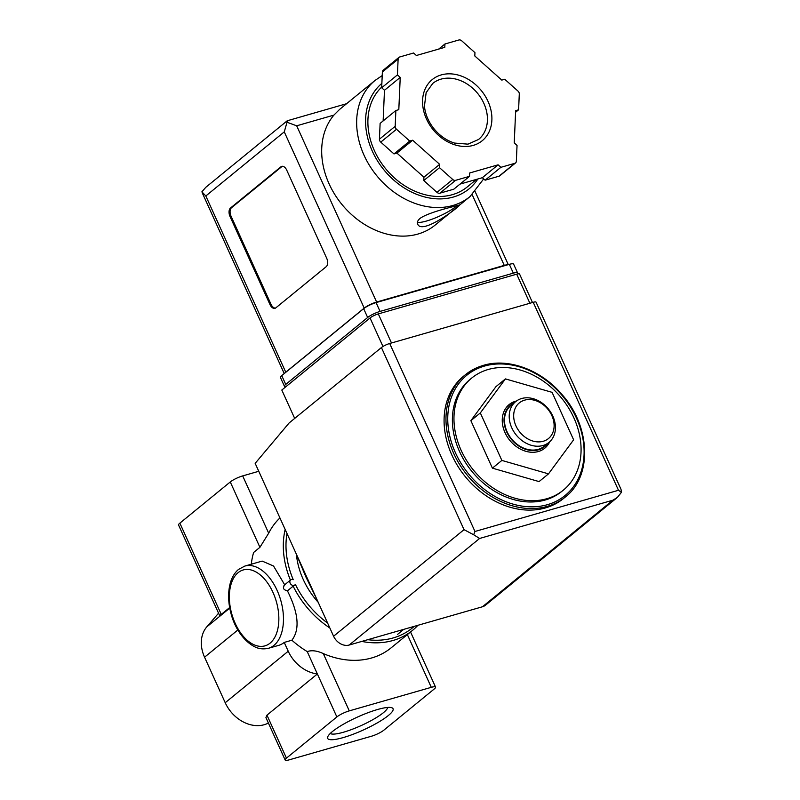 <?xml version="1.0" encoding="UTF-8"?>
<svg xmlns="http://www.w3.org/2000/svg" width="800" height="800" viewBox="0 0 800 800"><rect width="100%" height="100%" fill="white"/><g stroke="black" fill="none" stroke-linecap="round" stroke-linejoin="round"><path stroke-width="1.2" d="M218.56 613.2L206.81 626.85A32.9 25.86 50.7 0 0 204.56 657.19L225.22 702.72A32.9 25.86 50.7 0 0 268.38 723.03M336.86 716.94L317.37 673.96A32.9 25.86 50.7 0 1 288.23 651.23L284.23 642.42L291.88 640.22A85.55 67.23 50.7 0 0 307.22 651.58L317.37 673.96L266.96 715.15L265.93 717.62L285.15 760A9.87 1.95 155.6 0 0 289.42 759.78L371.43 736.24A9.87 1.95 155.6 0 0 383.85 730.17L434.25 688.98A9.87 1.95 155.6 0 0 435.55 687.11A9.87 1.95 155.6 0 0 431.29 687.33L349.28 710.87A9.87 1.95 155.6 0 0 336.86 716.94L286.45 758.13A9.87 1.95 155.6 0 0 285.15 760M251.3 564.22A85.55 67.23 -129.3 0 1 253.62 552.47L259.92 547.32L230.27 481.96L179.86 523.15A9.87 1.95 155.6 0 0 178.56 525.02L219.56 615.41L221.26 614.41L179.86 523.15M290.42 580.1A85.55 67.23 -129.3 0 1 285.15 529.44M417.91 625.3A85.55 67.23 -129.3 0 1 412.54 630.35A85.55 67.23 -129.3 0 1 361.76 641.42M329.86 628A85.55 67.23 -129.3 0 1 293.16 586.16L287.43 590.84C283.24 589.8 282.35 587.84 284.76 584.97M291.88 640.22C300.04 629.53 298.55 613.07 287.43 590.84M307.22 651.58C311.78 650.04 317.14 650.71 323.29 653.58A85.55 67.23 -129.3 0 0 391.12 647.85L412.54 630.35M259.92 547.32L268.68 533.19A85.55 67.23 -129.3 0 1 279.94 517.94M284.68 584.79L273.55 566.03L262.18 561.09L244.85 566.07A42.77 25.06 74 0 1 280.74 600.26A42.77 25.06 74 0 1 268.46 648.29L278.71 645.35A42.77 25.06 74 0 0 284.23 642.42M488.2 369.49A72.38 56.89 -129.3 0 1 568.41 407.66A72.38 56.89 -129.3 0 1 563.32 490.16A72.38 56.89 -129.3 0 1 473.46 470.1A72.38 56.89 -129.3 0 1 471.72 378.05A72.38 56.89 -129.3 0 1 488.2 369.49M470.87 420.67L492.4 468.15L539.06 481.59L548.51 473.86L573.62 439.82L552.08 392.34L505.43 378.9L495.98 386.62L470.87 420.67L480.32 412.94L501.86 460.42L492.4 468.15M296.07 553.5L305.97 577.08L317.01 599.66M397.63 634.33L403.68 629.39M387.65 707.44A31.72 6.27 -24.4 0 1 361.25 725.53A31.72 6.27 -24.4 0 1 330.25 733.48M332.39 731.58A35.89 7.09 -24.4 0 1 364.59 714.03A35.89 7.09 -24.4 0 1 391.78 707.73A35.89 7.09 -24.4 0 1 363.29 730.02A35.89 7.09 -24.4 0 1 327.75 736.78A35.89 7.09 -24.4 0 1 332.39 731.58M229.65 607.56L221.26 614.41M258.77 471.28L242.69 475.9A9.87 1.95 155.6 0 0 230.27 481.96M283.97 585.37L290.64 579.92A3.29 2.59 50.7 0 1 293.24 579.69A83.57 65.68 -129.3 0 1 286.98 533.48M414.19 626.37A83.57 65.68 -129.3 0 1 367.77 639.7M327.63 623.08A83.57 65.68 -129.3 0 1 295.34 584.34A3.29 2.59 50.7 0 1 294.8 585.01A3.29 2.59 50.7 0 1 290.72 584.1A3.29 2.59 50.7 0 1 290.64 579.92M294.8 585.01L293.16 586.16M318.22 602.34A72.06 56.63 -129.3 0 1 296.4 554.37M563.32 490.16L561.74 491.44A72.38 56.89 -129.3 0 1 471.89 471.39A72.38 56.89 -129.3 0 1 470.14 379.34L471.72 378.05M565.27 497.05C592.5 476.29 590.71 426.38 561.82 394.35C541.12 369.89 508.46 357.73 483.5 365.32L465.35 374.76A78.96 62.06 -129.3 0 0 467.25 475.18A78.96 62.06 -129.3 0 0 565.27 497.05L563.38 498.6A78.96 62.06 -129.3 0 1 465.36 476.72A78.96 62.06 -129.3 0 1 463.46 376.3L465.35 374.76A78.96 62.06 -129.3 0 1 483.33 365.41M501.86 460.42L548.51 473.86M505.43 378.9L480.32 412.94M516.48 401A28.16 22.14 50.7 0 0 515.56 401.24A28.16 22.14 50.7 0 0 505.03 432.68A28.16 22.14 50.7 0 0 538.37 451.52A28.16 22.14 50.7 0 0 549.75 441.71M524.57 400.16A23.03 18.1 -129.3 0 1 554.1 426.54A23.03 18.1 -129.3 0 1 523.03 435.46A23.03 18.1 -129.3 0 1 524.57 400.16M521.67 398.51A26.32 20.69 -129.3 0 1 550.83 412.39A26.32 20.69 -129.3 0 1 548.98 442.39A26.32 20.69 -129.3 0 1 516.3 435.1A26.32 20.69 -129.3 0 1 515.67 401.62A26.32 20.69 -129.3 0 1 521.67 398.51M548.98 442.39L544.25 446.25A26.32 20.69 -129.3 0 1 511.58 438.96A26.32 20.69 -129.3 0 1 510.94 405.48L515.67 401.62M547.47 443.62A26.85 21.1 -129.3 0 1 511.26 439.22A26.85 21.1 -129.3 0 1 514.16 402.85M532.47 302.51L519.55 274.03A6.58 1.3 155.6 0 0 516.7 274.18L378.3 313.91A6.58 1.3 155.6 0 0 370.03 317.96L281.81 390.04L294.69 418.42M617.31 497.5L621.44 492.33L621.01 489.34L536.06 302.15A6.58 1.3 155.6 0 0 533.22 302.3L389.7 343.5A6.58 1.3 155.6 0 0 381.42 347.55L289.11 422.98L255.17 463.35L333.59 636.23A13.16 10.34 50.7 0 0 349.17 645.04L482.45 606.77A13.16 10.34 50.7 0 0 485.45 605.22L617.3 497.48L612.88 500.2L482.45 606.77M612.88 500.2L479.61 538.46L473.67 534.76L474.97 531.48L389.7 343.5M621.44 492.33L618.49 490.28L474.97 531.48M473.67 534.76L464.03 529.66L381.42 347.55M339.62 109.39L333.9 115.11A75.02 58.96 50.7 0 0 345.51 208.58A75.02 58.96 50.7 0 0 435.01 225.19L469.98 196.62A75.02 58.96 -129.3 0 1 376.86 175.83A75.02 58.96 -129.3 0 1 375.05 80.44L339.62 109.39M420.1 218.35C417.76 220.4 416.93 222.25 417.62 223.9C421.5 235.96 461.36 205.43 459.55 204.88C460.9 205 429.91 211.4 420.1 218.35M507.7 264.81A9.87 1.95 155.6 0 0 504.26 265.39L376.62 302.03A9.87 1.95 155.6 0 0 364.21 308.1L285.76 372.2A9.87 1.95 155.6 0 0 284.86 373.05M286.72 170.12L326.69 258.24A6.58 3.86 74 0 1 326.21 266.69L275.8 307.87A6.58 3.86 74 0 1 274.95 308.33A6.58 3.86 74 0 1 269.98 304.57L230.01 216.46A6.58 3.86 74 0 1 230.5 208.01L280.91 166.82A6.58 3.86 74 0 1 281.76 166.37A6.58 3.86 74 0 1 286.72 170.12M438.71 49.08L444.94 43.99L444.79 47.34L416.38 55.49L413.59 53L399.68 56.99A3.29 2.59 50.7 0 0 398.93 57.38L383.18 70.25A3.29 2.59 50.7 0 0 382.37 71.97L381.68 87.77L384.48 90.27L383.13 120.92M384.48 90.27L400.23 77.39L398.81 109.67L395.87 110.51L380.12 123.39L379.43 139.19A3.29 2.59 50.7 0 0 380.76 142.12L393.98 153.93L396.92 153.09L410.42 165.15L423.91 177.21L423.77 180.55L436.98 192.36A3.29 2.59 50.7 0 0 439.87 193.19L453.78 189.2L469.53 176.33L469.68 172.98L498.09 164.83L500.89 167.32L514.8 163.33A3.29 2.59 50.7 0 0 515.54 162.94A3.29 2.59 50.7 0 0 516.35 161.22L517.04 145.42L514.24 142.92L515.66 110.65L518.6 109.8L519.29 94A3.29 2.59 50.7 0 0 517.96 91.06L504.75 79.26L501.8 80.1L474.81 55.98L474.95 52.64L461.74 40.83A3.29 2.59 50.7 0 0 458.85 40L444.94 43.99M460.01 184.11L482.34 177.7L485.13 180.19L499.04 176.2A3.29 2.59 50.7 0 0 499.79 175.81L515.54 162.94M333.9 115.11L296.68 125.8L287.03 122.26L287.22 120.78L346.57 103.71M517.1 274.07A9.87 1.95 155.6 0 0 517.6 272.93A9.87 1.95 155.6 0 0 513.34 273.15L380.07 311.41A9.87 1.95 155.6 0 0 367.65 317.48L285.74 384.41A9.87 1.95 155.6 0 0 284.44 386.28A9.87 1.95 155.6 0 0 285.98 386.63M517.6 272.93L513.61 264.12A9.87 1.95 155.6 0 0 509.34 264.34L376.07 302.6A9.87 1.95 155.6 0 0 363.66 308.67L281.74 375.6A9.87 1.95 155.6 0 0 280.44 377.47L284.44 386.28M287.03 122.26L284.27 131.87L205.82 195.97L201.9 191.82L205.75 187.35L287.22 120.78M476.55 179.36L467.3 186.91A65.8 51.72 -129.3 0 1 386.88 170.19A65.8 51.72 -129.3 0 1 381.71 87.05M395.87 110.51L395.18 126.32A3.29 2.59 50.7 0 0 396.51 129.25L409.73 141.06L412.67 140.22L439.67 164.34L439.52 167.68L452.74 179.49A3.29 2.59 50.7 0 0 455.62 180.32L469.53 176.33M381.68 87.77L397.43 74.9L400.23 77.39M398.93 57.38A3.29 2.59 50.7 0 0 398.12 59.09L397.43 74.9M515.59 112.27L518.6 109.8M485.13 180.19L500.89 167.32M482.34 177.7L498.09 164.83M423.77 180.55L439.52 167.68M423.91 177.21L439.67 164.34M396.92 153.09L412.67 140.22M393.98 153.93L409.73 141.06M275.44 308.12A6.58 3.86 74 0 1 271.01 304.28L231.04 216.16A6.58 3.86 74 0 1 231.52 207.72L281.93 166.53A6.58 3.86 74 0 1 282.29 166.28M417.44 222.22A23.03 4.55 155.6 0 0 434.95 218.08A23.03 4.55 155.6 0 0 455.45 206.88A23.03 4.55 155.6 0 0 457.06 205.42M229.75 608.11L206.81 626.85M237.86 629.98L204.56 657.19M286.45 758.13L266.96 715.15M288.23 651.23L225.22 702.72M431.29 687.33L407.36 634.58M349.28 710.87L323.29 653.58M268.68 533.19L242.69 475.9M484.5 366.07A77.65 61.03 -129.3 0 1 584.05 455.01A77.65 61.03 -129.3 0 1 479.28 485.09A77.65 61.03 -129.3 0 1 484.5 366.07M238.11 572.67A39.48 23.13 74 0 1 278.46 612.16A39.48 23.13 74 0 1 245.72 638.91A39.48 23.13 74 0 1 238.11 572.67M618.49 490.28L533.22 302.3M464.03 529.66L333.59 636.23M479.61 538.46L349.17 645.04M378.3 313.91L391.49 342.99M370.03 317.96L382.97 346.48M516.7 274.18L529.89 303.25M205.82 195.97L285.76 372.2M284.27 131.87L364.21 308.1M376.07 302.6L380.07 311.41M363.66 308.67L367.65 317.48M281.74 375.6L285.74 384.41M509.34 264.34L513.34 273.15M296.68 125.8L376.62 302.03M472.19 194.7L504.26 265.39M477.86 178.98A68.44 53.79 -129.3 0 1 389.98 176.56A68.44 53.79 -129.3 0 1 381.87 83.37M379.43 139.19L395.18 126.32M382.37 71.97L398.12 59.09M499.04 176.2L514.8 163.33M439.87 193.19L455.62 180.32M436.98 192.36L452.74 179.49M380.76 142.12L396.51 129.25M441.01 79.14A36.19 28.45 -129.3 0 1 481.11 98.23A36.19 28.45 -129.3 0 1 478.56 139.47L467.98 144.15L454.51 143.07C446.32 140.47 439.27 135.45 433.38 127.99C428.19 121.15 425.21 113.88 424.44 106.17L426.14 92.67L432.76 83.42A36.19 28.45 -129.3 0 1 441.01 79.14M441.25 74.91A39.48 31.03 -129.3 0 1 491.87 120.14A39.48 31.03 -129.3 0 1 438.6 135.43A39.48 31.03 -129.3 0 1 441.25 74.91M271.01 304.28L269.98 304.57M231.04 216.16L230.01 216.46M231.52 207.72L230.5 208.01M281.93 166.53L280.91 166.82M435.55 687.11L410.55 631.98M244.85 566.07L238.59 569.38C234.33 572.97 231.41 578.14 229.84 584.9C227.85 593.88 228.29 603.59 231.14 614.03C233.92 624.97 241.88 640.35 254.94 646.9C255.93 647.35 260.75 650.01 268.46 648.29M202.13 192.57L284.23 373.57M475.19 191.69L508.28 264.64M382.21 75.57L375.05 80.44M469.98 196.62L483.69 178.9"/></g></svg>

